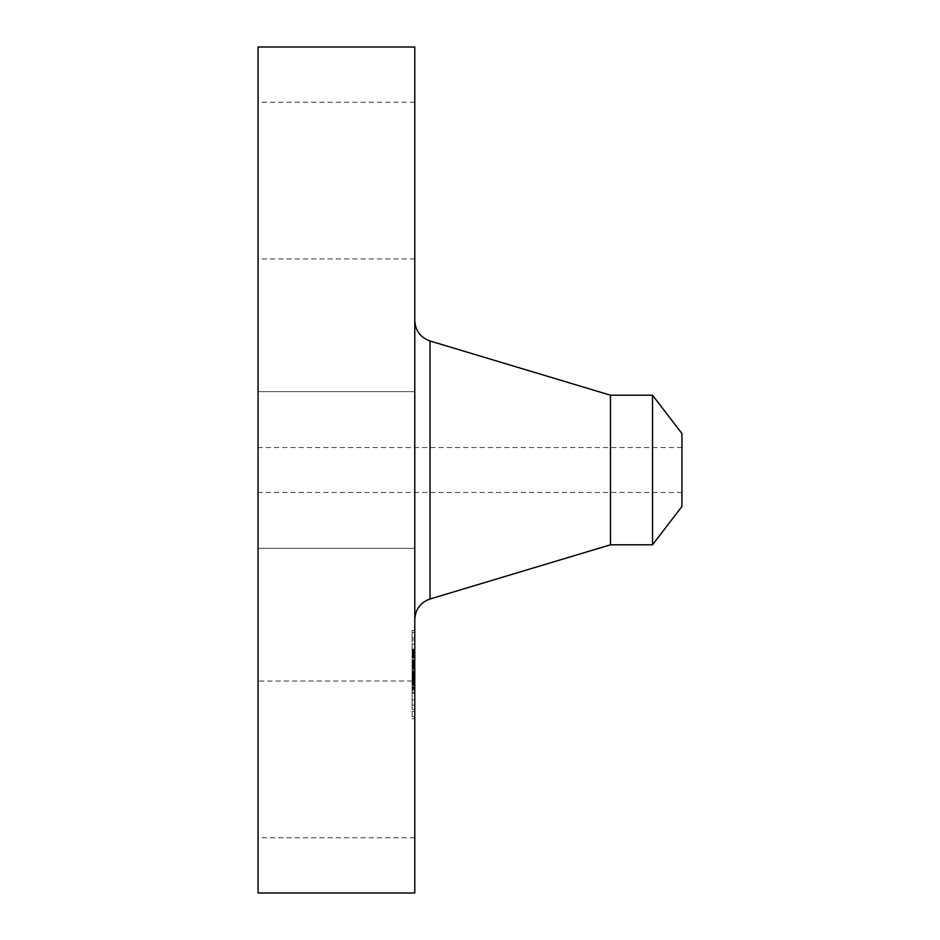 <?xml version="1.0" encoding="UTF-8"?>
<svg xmlns="http://www.w3.org/2000/svg" width="940" height="940" viewBox="0 0 940 940"><rect width="100%" height="100%" fill="white"/><g stroke="black" fill="none" stroke-linecap="round" stroke-linejoin="round"><path stroke-width="0.7" stroke-dasharray="4.7 3.53" d="M414.787 507.577L414.787 391.639L414.787 507.577M258.054 507.577L258.054 391.639L258.054 507.577M258.054 47L258.054 893M414.787 47L414.787 893M414.787 601.177L414.787 320.528L414.787 601.177M610.459 395.2L610.459 544.801M652.525 395.2L652.525 544.801M681.947 433.54L681.947 506.46M681.947 450.307L681.947 492.443L681.947 450.307M258.054 450.307L258.054 492.443L258.054 450.307M258.054 249.347L258.054 102.213L258.054 249.347M258.054 690.653L258.054 837.787L258.054 690.653M414.787 690.653L414.787 837.787L414.787 690.653M414.787 249.347L414.787 102.213L414.787 249.347M414.787 705.823L414.787 630.576L414.787 705.823M414.787 699.207L414.787 639.917L414.787 699.207M414.787 665.426L414.787 649.152L414.787 665.426L412.12 665.426L412.12 680.889L412.12 659.809L412.12 690.183L412.12 665.426M414.787 667.118L414.787 669.057L414.787 666.519L414.787 667.118L412.12 666.695L412.12 667.494L412.12 666.519L412.12 668.14L412.12 667.095L414.787 667.095L412.12 667.118M414.787 665.203L414.787 680.266L414.787 661.043L414.787 665.543L412.12 665.203L412.12 662.042L412.12 665.203M414.787 680.725L414.787 666.589L414.787 680.725L412.12 680.725M414.787 682.675L414.787 689.114L414.787 682.675L412.12 682.675L412.12 689.114L412.12 681.053L412.12 682.675L414.787 682.675M414.787 682.123L414.787 693.32L414.787 681.406L414.787 684.908L414.787 682.123L412.12 682.123L412.12 693.32L412.12 681.406L412.12 684.908L412.12 682.123L414.787 682.158L412.12 682.123M414.787 648.682L414.787 644.111L414.787 648.682M414.787 704.401L414.787 699.842L414.787 704.401M414.787 676.542L414.787 671.982L414.787 677.329L414.787 671.982L414.787 676.542L412.12 676.565L412.12 671.982L412.12 677.329L412.12 671.982L412.12 677.329L412.12 676.542L414.787 676.589L412.12 676.553M414.787 715.951L414.787 711.38L414.787 715.951M414.787 633.36L414.787 637.919L414.787 633.36M412.12 674.732L414.787 674.732L412.12 674.755M412.12 676.495L414.787 676.495M412.12 677.047L414.787 677.047M412.12 681.007L258.054 681.053M414.787 670.185L412.12 670.185M414.787 666.589L412.12 666.566M414.787 675.931L412.12 675.931M414.787 675.578L412.12 675.578L412.12 680.266L412.12 661.043L412.12 675.543L414.787 675.543L412.12 675.543M414.787 675.284L412.12 675.284L414.787 675.261M414.787 675.061L412.12 675.061M414.787 674.885L412.12 674.885L414.787 674.885M414.787 674.779L412.12 674.779L414.787 674.826M414.787 674.967L412.12 674.967M414.787 675.167L412.12 675.167L414.787 675.178M414.787 675.484L412.12 675.484L414.787 675.496M414.787 675.472L412.12 675.472L414.787 675.461M414.787 675.613L412.12 675.613L414.787 675.625M414.787 675.719L412.12 675.719L414.787 675.719M414.787 675.848L412.12 675.848M414.787 676.001L412.12 676.001M414.787 676.189L412.12 676.189M414.787 676.4L412.12 676.4M414.787 676.647L412.12 676.647L414.787 676.647M414.787 676.859L412.12 676.859L414.787 676.882M414.787 677.082L412.12 677.082M414.787 677.716L412.12 677.716M414.787 677.47L412.12 677.47L414.787 677.434M414.787 677.246L412.12 677.246L414.787 677.293M414.787 676.894L412.12 676.894M414.787 676.753L412.12 676.753M414.787 677.129L412.12 677.164M414.787 677.2L412.12 677.2M414.787 677.411L412.12 677.411M414.787 677.552L412.12 677.552M414.787 677.705L412.12 677.705L414.787 677.693M414.787 677.881L412.12 677.881M414.787 678.081L412.12 678.081L414.787 678.116M414.787 683.944L412.12 683.944M414.787 683.498L412.12 683.498L412.12 684.308L412.12 683.521L414.787 683.521M414.787 690.183L412.12 690.183M414.787 686.67L412.12 686.67M414.787 679.808L412.12 679.808M414.787 682.922L412.12 682.922L414.787 682.886M414.787 687.469L412.12 687.469M414.787 681.759L412.12 681.759M414.787 681.888L412.12 681.888M414.787 679.832L412.12 679.832M414.787 674.567L412.12 674.567L414.787 674.567M414.787 676.283L412.12 676.283M414.787 677.94L412.12 677.94M414.787 678.175L412.12 678.175L414.787 678.128M414.787 678.598L412.12 678.598L414.787 678.621M414.787 679.021L412.12 679.021L414.787 679.033M414.787 679.456L412.12 679.456M414.787 679.925L412.12 679.925M414.787 680.407L412.12 680.407M414.787 680.924L412.12 680.924L414.787 680.889M414.787 680.49L412.12 680.49M414.787 680.043L412.12 680.043M414.787 679.573L412.12 679.573M414.787 679.103L412.12 679.103M414.787 677.611L412.12 677.611M414.787 674.908L412.12 674.908L414.787 674.897M414.787 673.863L412.12 673.863M414.787 679.491L412.12 679.491M414.787 678.657L412.12 678.657L414.787 678.704M414.787 672.288L412.12 672.288M414.787 672.805L412.12 672.805M414.787 674.133L412.12 674.133M414.787 675.308L412.12 675.308M414.787 675.707L412.12 675.707M414.787 676.095L412.12 676.095M414.787 676.459L412.12 676.459M414.787 676.812L412.12 676.812M414.787 677.493L412.12 677.493L414.787 677.505M414.787 677.811L412.12 677.811M414.787 678.41L412.12 678.41M414.787 679.385L412.12 679.385M414.787 679.761L412.12 679.761M414.787 680.161L412.12 680.161M414.787 680.595L412.12 680.595M414.787 681.535L412.12 681.535M414.787 682.041L412.12 682.041M414.787 682.581L412.12 682.581M414.787 681.829L412.12 681.829M414.787 681.7L412.12 681.7M414.787 681.594L412.12 681.594M414.787 681.5L412.12 681.5M414.787 681.347L412.12 681.347M414.787 681.23L412.12 681.23M414.787 681.112L412.12 681.112M414.787 680.948L412.12 680.948M412.12 655.356L412.12 656.849L412.12 655.204L414.787 655.356L412.12 655.38M412.12 654.146L414.787 654.146L412.12 654.111M412.12 653.911L414.787 653.911L412.12 653.888M412.12 653.793L414.787 653.793L412.12 653.793M412.12 657.013L414.787 657.013M412.12 655.121L414.787 655.145M412.12 656.038L414.787 656.038M412.12 655.709L414.787 655.697L412.12 655.709M414.787 649.152L412.12 649.152M414.787 665.332L412.12 665.332L414.787 665.356M414.787 649.857L412.12 649.857M414.787 650.527L412.12 650.527M414.787 651.185L412.12 651.185M414.787 651.831L412.12 651.831M414.787 652.442L412.12 652.442M414.787 653.03L412.12 653.03M414.787 653.606L412.12 653.606M414.787 654.158L412.12 654.158M414.787 654.686L412.12 654.686L414.787 654.71M414.787 655.039L412.12 655.039M414.787 654.769L412.12 654.769M414.787 654.534L412.12 654.534M414.787 654.322L412.12 654.322L414.787 654.275M414.787 654.017L412.12 654.017L414.787 653.982M414.787 653.841L412.12 653.841L414.787 653.817M414.787 654.475L412.12 654.475M414.787 654.98L412.12 654.98M414.787 655.274L412.12 655.274L414.787 655.298M414.787 655.615L412.12 655.615M414.787 655.861L412.12 655.897L414.787 655.861M414.787 656.132L412.12 656.132L414.787 656.144M414.787 656.414L412.12 656.39M414.787 656.707L412.12 656.707L414.787 656.696M414.787 657.53L412.12 657.53M414.787 655.521L412.12 655.521M414.787 655.262L412.12 655.262M414.787 655.18L412.12 655.18L414.787 655.204M414.787 655.427L412.12 655.427M414.787 655.768L412.12 655.768L414.787 655.756M414.787 655.979L412.12 655.979L414.787 655.991M414.787 656.226L412.12 656.226M414.787 656.496L412.12 656.496M414.787 656.849L412.12 656.849M414.787 656.602L412.12 656.602M414.787 656.202L412.12 656.202L414.787 656.155M414.787 655.627L412.12 655.627M414.787 656.332L412.12 656.332M414.787 656.543L412.12 656.543M414.787 656.79L412.12 656.79M414.787 657.06L412.12 657.06M414.787 658.035L412.12 658.035M414.787 671.583L412.12 671.583M414.787 671.277L412.12 671.277M414.787 674.403L412.12 674.403M414.787 659.809L412.12 659.809M414.787 660.033L412.12 660.033M414.787 660.256L412.12 660.256M414.787 660.491L412.12 660.491M414.787 660.738L412.12 660.738M414.787 660.973L412.12 660.973M414.787 661.278L412.12 661.278M414.787 661.572L412.12 661.572M414.787 661.866L412.12 661.866L414.787 661.854M414.787 662.148L412.12 662.148M414.787 662.43L412.12 662.43L414.787 662.406M414.787 662.712L412.12 662.712L414.787 662.688M414.787 662.994L412.12 662.994L414.787 662.982M414.787 663.264L412.12 663.264L414.787 663.276M414.787 663.534L412.12 663.534M414.787 663.805L412.12 663.805M414.787 664.075L412.12 664.075M414.787 664.357L412.12 664.357L414.787 664.322M414.787 664.662L412.12 664.662L414.787 664.65M414.787 664.968L412.12 664.968L414.787 665.003M414.787 665.285L412.12 665.285M414.787 665.626L412.12 665.626M414.787 665.966L412.12 665.966M414.787 666.331L412.12 666.331M414.787 666.695L412.12 666.695L414.787 666.718M414.787 667.494L412.12 667.494L414.787 667.494M414.787 667.318L412.12 667.318L414.787 667.341M414.787 667.153L412.12 667.153M414.787 666.989L412.12 666.989M414.787 666.848L412.12 666.848M414.787 666.472L412.12 666.472M414.787 666.378L412.12 666.378M414.787 666.284L412.12 666.284M414.787 666.19L412.12 666.19M414.787 683.239L412.12 683.239L414.787 683.251M414.787 688.562L412.12 688.562M414.787 689.114L412.12 689.114M412.12 668.575L414.787 668.575M414.787 666.519L412.12 666.519M414.787 667.048L412.12 667.048M414.787 666.648L412.12 666.648M414.787 666.766L412.12 666.766M414.787 666.918L412.12 666.918M414.787 667.306L412.12 667.306M414.787 667.553L412.12 667.553M414.787 667.835L412.12 667.835M414.787 668.152L412.12 668.152L414.787 668.14M414.787 669.057L412.12 669.057M414.787 668.716L412.12 668.716M414.787 668.422L412.12 668.422M414.787 667.894L412.12 667.894M414.787 667.682L412.12 667.682M414.787 667.212L412.12 667.212M414.787 682.593L412.12 682.593L414.787 682.593M414.787 682.217L412.12 682.217M414.787 682.311L412.12 682.311M414.787 682.44L412.12 682.44L414.787 682.417M414.787 682.781L412.12 682.781L414.787 682.769M414.787 683.004L412.12 683.004L414.787 683.027M414.787 683.838L412.12 683.838M414.787 684.308L412.12 684.308M414.787 684.05L412.12 684.05M414.787 683.803L412.12 683.803M414.787 683.568L412.12 683.568M414.787 683.368L412.12 683.368M414.787 683.192L412.12 683.192M414.787 665.543L412.12 665.543M414.787 664.004L412.12 664.004M414.787 663.699L412.12 663.699M414.787 663.346L412.12 663.346M414.787 662.947L412.12 662.947M414.787 662.735L412.12 662.735M414.787 662.512L412.12 662.512M414.787 662.277L412.12 662.277M414.787 662.03L412.12 662.03L414.787 662.042M414.787 661.772L412.12 661.772M414.787 661.043L412.12 661.043M414.787 675.237L412.12 675.237M414.787 679.15L412.12 679.15M414.787 672.629L412.12 672.629M414.787 673.31L412.12 673.31M414.787 680.266L412.12 680.266M414.787 662.218L412.12 662.218M414.787 663.581L412.12 663.581M414.787 663.887L412.12 663.887M414.787 664.204L412.12 664.204M414.787 664.533L412.12 664.533M414.787 664.862L412.12 664.862M414.787 684.144L412.12 684.144M414.787 684.908L412.12 684.908M414.787 681.406L412.12 681.406M414.787 687.775L412.12 687.775M414.787 692.181L412.12 692.181M414.787 684.72L412.12 684.72M414.787 685.425L412.12 685.425M414.787 693.32L412.12 693.32M414.787 687.951L412.12 687.951M412.12 705.823L412.12 630.576L412.12 705.823M412.12 650.092L412.12 709.383L412.12 650.092M412.12 644.899L412.12 649.458L412.12 644.899M412.12 700.629L412.12 705.188L412.12 700.629M412.12 712.168L412.12 716.727L412.12 712.168M412.12 637.132L412.12 632.573L412.12 637.132M430.015 340.997L430.015 599.003M414.787 674.25L412.12 674.25M414.787 682.252L412.12 682.252M414.787 682.099L412.12 682.099M414.787 681.958L412.12 681.958M414.787 680.842L412.12 680.842M414.787 680.783L412.12 680.783M414.787 548.361L258.054 548.361L414.787 548.361M414.787 391.639L258.054 391.639L414.787 391.639M681.947 492.443L258.054 492.443M681.947 447.558L258.054 447.558M414.787 837.787L258.054 837.787M414.787 102.213L258.054 102.213M414.787 258.947L258.054 258.947M412.12 630.576L414.787 630.576M412.12 718.736L414.787 718.736M412.12 709.383L414.787 709.383M412.12 639.917L414.787 639.917M412.12 649.458L414.787 649.458L412.12 649.458M412.12 644.111L414.787 644.111L412.12 644.111M412.12 705.188L414.787 705.188L412.12 705.188M412.12 699.842L414.787 699.842L412.12 699.842M412.12 677.329L414.787 677.329L412.12 677.329M412.12 671.982L414.787 671.982L412.12 671.982M412.12 716.727L414.787 716.727M412.12 711.38L414.787 711.38M412.12 632.573L414.787 632.573M412.12 637.919L414.787 637.919"/><path stroke-width="1.41" d="M258.054 893L258.054 47L414.787 47L414.787 893L258.054 893M652.525 544.801L652.525 395.2L681.947 433.54L681.947 506.46L652.525 544.801L610.459 544.801L610.459 395.2L430.015 340.997C420.439 337.519 415.363 330.692 414.787 320.528M610.459 544.801L430.015 599.003L430.015 340.997M430.015 599.003C420.439 602.481 415.363 609.308 414.787 619.472M652.525 395.2L610.459 395.2"/></g></svg>
